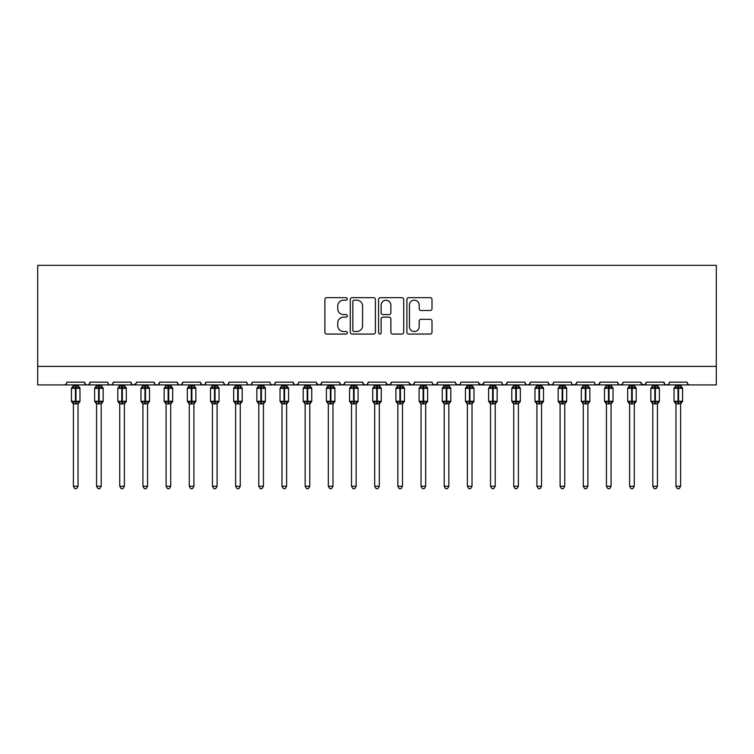 <?xml version="1.0" encoding="UTF-8"?>
<svg xmlns="http://www.w3.org/2000/svg" width="754" height="754" viewBox="0 0 754 754"><rect width="100%" height="100%" fill="white"/><g stroke="black" fill="none" stroke-linecap="round" stroke-linejoin="round"><path stroke-width="1.13" d="M347.34 298.933A1.272 1.272 0 0 0 346.058 297.66L326.727 297.66A1.819 1.819 0 0 0 324.908 299.479L324.908 332.241A1.819 1.819 0 0 0 326.727 334.06L346.058 334.06A1.272 1.272 0 0 0 347.34 332.787A1.272 1.272 0 0 0 346.058 331.515L343.56 331.515A5.825 5.825 0 0 1 337.735 325.69L337.735 322.957A5.825 5.825 0 0 1 343.56 317.132L346.058 317.132A1.272 1.272 0 0 0 347.34 315.86A1.272 1.272 0 0 0 346.058 314.588L343.56 314.588A5.825 5.825 0 0 1 337.735 308.763L337.735 306.03A5.825 5.825 0 0 1 343.56 300.205L346.058 300.205A1.272 1.272 0 0 0 347.34 298.933M430.185 310.488A1.819 1.819 0 0 0 432.004 308.669L432.004 299.479A1.819 1.819 0 0 0 430.185 297.66L408.715 297.66A1.819 1.819 0 0 0 406.896 299.479L406.896 332.241A1.819 1.819 0 0 0 408.715 334.06L430.185 334.06A1.819 1.819 0 0 0 432.004 332.241L432.004 321.138A1.819 1.819 0 0 0 430.185 319.319L420.996 319.319A1.819 1.819 0 0 0 419.177 321.138L419.177 326.642A4.873 4.873 0 0 1 414.304 331.515A4.873 4.873 0 0 1 409.441 326.642L409.441 305.078A4.873 4.873 0 0 1 414.304 300.205A4.873 4.873 0 0 1 419.177 305.078L419.177 308.669A1.819 1.819 0 0 0 420.996 310.488L430.185 310.488M37.7 366.387L716.3 366.387L716.3 265.333L37.7 265.333L37.7 384.926L64.118 384.926C65.598 384.983 66.522 384.05 66.899 382.146L84.514 382.146L85.532 384.295M375.407 299.479A1.819 1.819 0 0 0 373.588 297.66L352.109 297.66A1.819 1.819 0 0 0 350.29 299.479L350.29 332.241A1.819 1.819 0 0 0 352.109 334.06L373.588 334.06A1.819 1.819 0 0 0 375.407 332.241L375.407 299.479M380.412 297.66L401.891 297.66A1.819 1.819 0 0 1 403.71 299.479L403.71 332.241A1.819 1.819 0 0 1 401.891 334.06L392.693 334.06A1.819 1.819 0 0 1 390.874 332.241L390.874 318.951A1.819 1.819 0 0 0 389.055 317.132L382.957 317.132A1.819 1.819 0 0 0 381.138 318.951L381.138 332.787A1.272 1.272 0 0 1 379.865 334.06A1.272 1.272 0 0 1 378.593 332.787L378.593 299.479A1.819 1.819 0 0 1 380.412 297.66M64.118 384.926C65.598 384.983 66.522 384.05 66.899 382.146A2.78 2.78 0 0 1 64.118 384.926L87.294 384.926C85.824 384.983 84.891 384.05 84.514 382.146A2.78 2.78 0 0 0 87.294 384.926A2.78 2.78 0 0 0 90.075 382.146L107.69 382.146A2.78 2.78 0 0 0 110.47 384.926A2.78 2.78 0 0 0 113.251 382.146L130.866 382.146A2.78 2.78 0 0 0 133.647 384.926A2.78 2.78 0 0 0 136.427 382.146L154.042 382.146A2.78 2.78 0 0 0 156.823 384.926A2.78 2.78 0 0 0 159.603 382.146L177.218 382.146A2.78 2.78 0 0 0 179.999 384.926A2.78 2.78 0 0 0 182.779 382.146L200.394 382.146A2.78 2.78 0 0 0 203.175 384.926A2.78 2.78 0 0 0 205.955 382.146L223.57 382.146A2.78 2.78 0 0 0 226.351 384.926A2.78 2.78 0 0 0 229.131 382.146L246.747 382.146A2.78 2.78 0 0 0 249.527 384.926A2.78 2.78 0 0 0 252.307 382.146L269.923 382.146A2.78 2.78 0 0 0 272.703 384.926A2.78 2.78 0 0 0 275.493 382.146L293.099 382.146A2.78 2.78 0 0 0 295.879 384.926A2.78 2.78 0 0 0 298.669 382.146L316.275 382.146A2.78 2.78 0 0 0 319.055 384.926A2.78 2.78 0 0 0 321.845 382.146L339.451 382.146A2.78 2.78 0 0 0 342.231 384.926A2.78 2.78 0 0 0 345.021 382.146L362.627 382.146A2.78 2.78 0 0 0 365.407 384.926A2.78 2.78 0 0 0 368.197 382.146L385.803 382.146A2.78 2.78 0 0 0 388.593 384.926A2.78 2.78 0 0 0 391.373 382.146L408.979 382.146A2.78 2.78 0 0 0 411.769 384.926A2.78 2.78 0 0 0 414.549 382.146L432.155 382.146A2.78 2.78 0 0 0 434.945 384.926A2.78 2.78 0 0 0 437.725 382.146L455.331 382.146A2.78 2.78 0 0 0 458.121 384.926A2.78 2.78 0 0 0 460.901 382.146L478.507 382.146A2.78 2.78 0 0 0 481.297 384.926A2.78 2.78 0 0 0 484.077 382.146L501.693 382.146A2.78 2.78 0 0 0 504.473 384.926A2.78 2.78 0 0 0 507.254 382.146L524.869 382.146A2.78 2.78 0 0 0 527.649 384.926A2.78 2.78 0 0 0 530.43 382.146L548.045 382.146A2.78 2.78 0 0 0 550.825 384.926A2.78 2.78 0 0 0 553.606 382.146L571.221 382.146A2.78 2.78 0 0 0 574.001 384.926A2.78 2.78 0 0 0 576.782 382.146L594.397 382.146A2.78 2.78 0 0 0 597.177 384.926A2.78 2.78 0 0 0 599.958 382.146L617.573 382.146A2.78 2.78 0 0 0 620.354 384.926A2.78 2.78 0 0 0 623.134 382.146L640.749 382.146A2.78 2.78 0 0 0 643.53 384.926A2.78 2.78 0 0 0 646.31 382.146L663.925 382.146A2.78 2.78 0 0 0 666.706 384.926A2.78 2.78 0 0 0 669.486 382.146L687.101 382.146A2.78 2.78 0 0 0 689.882 384.926C688.402 384.983 687.478 384.05 687.101 382.146M89.066 384.295L90.075 382.146C89.698 384.05 88.774 384.983 87.294 384.926L666.706 384.926C665.226 384.983 664.302 384.05 663.925 382.146L664.934 384.295M646.31 382.146L645.292 384.295M640.749 382.146L641.758 384.295M623.134 382.146L622.615 383.758M622.144 384.276L620.354 384.926C618.874 384.983 617.95 384.05 617.573 382.146L618.582 384.295M599.958 382.146L598.94 384.295M576.782 382.146L575.764 384.295M553.606 382.146L553.087 383.758M552.616 384.276L550.825 384.926C549.346 384.983 548.422 384.05 548.045 382.146L549.053 384.295M530.43 382.146L529.412 384.295M529.44 384.276L527.649 384.926C526.169 384.983 525.246 384.05 524.869 382.146L525.877 384.295M507.254 382.146L506.236 384.295M506.264 384.276L504.473 384.926C502.993 384.983 502.07 384.05 501.693 382.146L502.202 383.758M484.077 382.146L483.06 384.295M478.507 382.146L479.525 384.295M455.331 382.146L456.349 384.295M437.725 382.146L436.707 384.295M409.281 383.4L411.769 384.926C413.239 384.983 414.163 384.05 414.549 382.146L413.531 384.295M391.373 382.146L390.355 384.295M385.803 382.146L386.821 384.295M362.627 382.146L363.645 384.295M345.021 382.146L344.003 384.295M339.451 382.146L340.469 384.295M321.845 382.146L320.827 384.295M316.275 382.146L317.293 384.295M297.67 384.276L295.879 384.926C294.409 384.983 293.485 384.05 293.099 382.146L294.117 384.295M270.912 384.276L272.703 384.926C274.183 384.983 275.106 384.05 275.493 382.146L274.475 384.295M246.747 382.146C247.133 384.05 248.057 384.983 249.527 384.926C251.007 384.983 251.93 384.05 252.307 382.146L251.299 384.295M223.57 382.146C223.957 384.05 224.88 384.983 226.351 384.926C227.831 384.983 228.754 384.05 229.131 382.146L228.123 384.295M201.384 384.276L203.175 384.926C204.654 384.983 205.578 384.05 205.955 382.146L204.947 384.295M200.394 382.146L201.412 384.295M178.236 384.295L177.218 382.146C177.595 384.05 178.528 384.983 179.999 384.926C181.478 384.983 182.402 384.05 182.779 382.146L181.771 384.295M155.06 384.295L154.042 382.146C154.419 384.05 155.352 384.983 156.823 384.926C158.302 384.983 159.226 384.05 159.603 382.146L158.594 384.295M136.125 383.4L133.647 384.926C132.176 384.983 131.243 384.05 130.866 382.146L131.884 384.295M716.3 366.387L716.3 384.926L666.706 384.926L668.496 384.276M107.69 382.146C108.067 384.05 109 384.983 110.47 384.926C111.95 384.983 112.874 384.05 113.251 382.146M316.576 383.4L319.055 384.926L320.846 384.276M340.44 384.276L342.231 384.926L344.022 384.276M363.626 384.276L365.407 384.926C366.887 384.983 367.811 384.05 368.197 382.146M386.105 383.4L388.593 384.926L390.374 384.276M433.154 384.276L434.945 384.926L436.736 384.276M456.33 384.276L458.121 384.926L459.912 384.276M478.809 383.4L481.297 384.926L483.776 383.4M572.211 384.276L574.001 384.926L575.792 384.276M595.387 384.276L597.177 384.926L598.968 384.276M641.051 383.4L643.53 384.926L645.32 384.276M354.116 300.205A1.272 1.272 0 0 0 352.844 301.487L352.844 330.243A1.272 1.272 0 0 0 354.116 331.515L356.755 331.515A5.825 5.825 0 0 0 362.58 325.69L362.58 306.03A5.825 5.825 0 0 0 356.755 300.205L354.116 300.205M390.874 305.172A4.873 4.873 0 0 0 386.01 300.299A4.873 4.873 0 0 0 381.138 305.172L381.138 312.769A1.819 1.819 0 0 0 382.957 314.588L389.055 314.588A1.819 1.819 0 0 0 390.874 312.769L390.874 305.172M73.392 486.255L78.03 486.255L76.635 488.667L74.787 488.667L73.392 486.255L73.392 403.767A2.036 1.942 180 0 0 72.318 402.071L72.723 401.467L75.428 402.118L75.984 401.288L75.984 387.481L78.699 388.131L79.368 387.443A0.924 0.924 0 0 1 79.971 388.31L71.441 388.31L71.441 401.288L75.428 401.288L75.428 387.481L72.723 388.131L72.318 387.528A2.036 1.942 -0 0 0 73.392 385.822L78.03 385.916L78.03 384.926M78.03 486.255L78.03 403.682L75.428 403.956L75.428 402.118L75.984 401.288L79.971 401.288A0.924 0.924 0 0 1 79.368 402.155L78.03 404.078M78.03 403.776L78.03 403.767A2.036 1.942 180 0 1 79.095 402.071L78.699 401.467L75.984 402.118L75.984 403.956M75.428 403.956L73.392 403.767M73.392 384.926L73.392 385.831M73.392 385.916L72.723 388.131L73.392 385.916M78.699 388.131L78.03 385.916M78.03 403.682L78.699 401.467M73.392 403.682L72.723 401.467M96.569 486.255L101.206 486.255L99.811 488.667L97.963 488.667L96.569 486.255L96.569 403.767A2.036 1.942 180 0 0 95.494 402.071L95.899 401.467L98.604 402.118L99.16 401.288L99.16 387.481L101.875 388.131L102.544 387.443A0.924 0.924 0 0 1 103.147 388.31L94.618 388.31L94.618 401.288L98.604 401.288L98.604 387.481L95.899 388.131L95.494 387.528A2.036 1.942 -0 0 0 96.569 385.822L101.206 385.916L101.206 384.926M101.206 486.255L101.206 403.682L98.604 403.956L98.604 402.118L99.16 401.288L103.147 401.288A0.924 0.924 0 0 1 102.544 402.155L101.206 404.078M101.206 403.776L101.206 403.767A2.036 1.942 180 0 1 102.271 402.071L101.875 401.467L99.16 402.118L99.16 403.956M98.604 403.956L96.569 403.767M96.569 384.926L96.569 385.831M96.569 385.916L95.899 388.131L96.569 385.916M101.875 388.131L101.206 385.916M101.206 403.682L101.875 401.467M96.569 403.682L95.899 401.467M119.745 486.255L124.382 486.255L122.987 488.667L121.14 488.667L119.745 486.255L119.745 403.767A2.036 1.942 180 0 0 118.67 402.071L119.075 401.467L121.78 402.118L122.337 401.288L122.337 387.481L125.051 388.131L125.72 387.443A0.924 0.924 0 0 1 126.323 388.31L117.794 388.31L117.794 401.288L121.78 401.288L121.78 387.481L119.075 388.131L118.67 387.528A2.036 1.942 -0 0 0 119.745 385.822L124.382 385.916L124.382 384.926M124.382 486.255L124.382 403.682L121.78 403.956L121.78 402.118L122.337 401.288L126.323 401.288A0.924 0.924 0 0 1 125.72 402.155L124.382 404.078M124.382 403.776L124.382 403.767A2.036 1.942 180 0 1 125.447 402.071L125.051 401.467L122.337 402.118L122.337 403.956M121.78 403.956L119.745 403.767M119.745 384.926L119.745 385.831M119.745 385.916L119.075 388.131L119.745 385.916M125.051 388.131L124.382 385.916M124.382 403.682L125.051 401.467M119.745 403.682L119.075 401.467M142.921 486.255L147.558 486.255L146.163 488.667L144.316 488.667L142.921 486.255L142.921 403.767A2.036 1.942 180 0 0 141.846 402.071L142.252 401.467L144.957 402.118L145.513 401.288L145.513 387.481L148.227 388.131L148.896 387.443A0.924 0.924 0 0 1 149.499 388.31L140.97 388.31L140.97 401.288L144.957 401.288L144.957 387.481L142.252 388.131L141.846 387.528A2.036 1.942 -0 0 0 142.921 385.822L147.558 385.916L147.558 384.926M147.558 486.255L147.558 403.682L144.957 403.956L144.957 402.118L145.513 401.288L149.499 401.288A0.924 0.924 0 0 1 148.896 402.155L147.558 404.078M147.558 403.776L147.558 403.767A2.036 1.942 180 0 1 148.623 402.071L148.227 401.467L145.513 402.118L145.513 403.956M144.957 403.956L142.921 403.767M142.921 384.926L142.921 385.831M142.921 385.916L142.252 388.131L142.921 385.916M148.227 388.131L147.558 385.916M147.558 403.682L148.227 401.467M142.921 403.682L142.252 401.467M166.097 486.255L170.734 486.255L169.339 488.667L167.492 488.667L166.097 486.255L166.097 403.767A2.036 1.942 180 0 0 165.022 402.071L165.428 401.467L168.133 402.118L168.689 401.288L168.689 387.481L171.403 388.131L172.072 387.443A0.924 0.924 0 0 1 172.675 388.31L164.146 388.31L164.146 401.288L168.133 401.288L168.133 387.481L165.428 388.131L165.022 387.528A2.036 1.942 -0 0 0 166.097 385.822L170.734 385.916L170.734 384.926M170.734 486.255L170.734 403.682L168.133 403.956L168.133 402.118L168.689 401.288L172.675 401.288A0.924 0.924 0 0 1 172.072 402.155L170.734 404.078M170.734 403.776L170.734 403.767A2.036 1.942 180 0 1 171.799 402.071L171.403 401.467L168.689 402.118L168.689 403.956M168.133 403.956L166.097 403.767M166.097 384.926L166.097 385.831M166.097 385.916L165.428 388.131L166.097 385.916M171.403 388.131L170.734 385.916M170.734 403.682L171.403 401.467M166.097 403.682L165.428 401.467M189.273 486.255L193.91 486.255L192.515 488.667L190.668 488.667L189.273 486.255L189.273 403.767A2.036 1.942 180 0 0 188.198 402.071L188.604 401.467L191.309 402.118L191.865 401.288L191.865 387.481L194.579 388.131L195.248 387.443A0.924 0.924 0 0 1 195.852 388.31L187.322 388.31L187.322 401.288L191.309 401.288L191.309 387.481L188.604 388.131L188.198 387.528A2.036 1.942 -0 0 0 189.273 385.822L193.91 385.916L193.91 384.926M193.91 486.255L193.91 403.682L191.309 403.956L191.309 402.118L191.865 401.288L195.852 401.288A0.924 0.924 0 0 1 195.248 402.155L193.91 404.078M193.91 403.776L193.91 403.767A2.036 1.942 180 0 1 194.975 402.071L194.579 401.467L191.865 402.118L191.865 403.956M191.309 403.956L189.273 403.767M189.273 384.926L189.273 385.831M189.273 385.916L188.604 388.131L189.273 385.916M194.579 388.131L193.91 385.916M193.91 403.682L194.579 401.467M189.273 403.682L188.604 401.467M212.449 486.255L217.086 486.255L215.691 488.667L213.844 488.667L212.449 486.255L212.449 403.767A2.036 1.942 180 0 0 211.374 402.071L211.78 401.467L214.485 402.118L215.041 401.288L215.041 387.481L217.755 388.131L218.424 387.443A0.924 0.924 0 0 1 219.028 388.31L210.498 388.31L210.498 401.288L214.485 401.288L214.485 387.481L211.78 388.131L211.374 387.528A2.036 1.942 -0 0 0 212.449 385.822L217.086 385.916L217.086 384.926M217.086 486.255L217.086 403.682L214.485 403.956L214.485 402.118L215.041 401.288L219.028 401.288A0.924 0.924 0 0 1 218.424 402.155L217.086 404.078M217.086 403.776L217.086 403.767A2.036 1.942 180 0 1 218.151 402.071L217.755 401.467L215.041 402.118L215.041 403.956M214.485 403.956L212.449 403.767M212.449 384.926L212.449 385.831M212.449 385.916L211.78 388.131L212.449 385.916M217.755 388.131L217.086 385.916M217.086 403.682L217.755 401.467M212.449 403.682L211.78 401.467M235.625 486.255L240.262 486.255L238.867 488.667L237.02 488.667L235.625 486.255L235.625 403.767A2.036 1.942 180 0 0 234.551 402.071L234.956 401.467L237.661 402.118L238.217 401.288L238.217 387.481L240.931 388.131L241.6 387.443A0.924 0.924 0 0 1 242.204 388.31L233.674 388.31L233.674 401.288L237.661 401.288L237.661 387.481L234.956 388.131L234.551 387.528A2.036 1.942 -0 0 0 235.625 385.822L240.262 385.916L240.262 384.926M240.262 486.255L240.262 403.682L237.661 403.956L237.661 402.118L238.217 401.288L242.204 401.288A0.924 0.924 0 0 1 241.6 402.155L240.262 404.078M240.262 403.776L240.262 403.767A2.036 1.942 180 0 1 241.327 402.071L240.931 401.467L238.217 402.118L238.217 403.956M237.661 403.956L235.625 403.767M235.625 384.926L235.625 385.831M235.625 385.916L234.956 388.131L235.625 385.916M240.931 388.131L240.262 385.916M240.262 403.682L240.931 401.467M235.625 403.682L234.956 401.467M258.801 486.255L263.438 486.255L262.043 488.667L260.196 488.667L258.801 486.255L258.801 403.767A2.036 1.942 180 0 0 257.727 402.071L258.132 401.467L260.837 402.118L261.393 401.288L261.393 387.481L264.107 388.131L264.777 387.443A0.924 0.924 0 0 1 265.38 388.31L256.85 388.31L256.85 401.288L260.837 401.288L260.837 387.481L258.132 388.131L257.727 387.528A2.036 1.942 -0 0 0 258.801 385.822L263.438 385.916L263.438 384.926M263.438 486.255L263.438 403.682L260.837 403.956L260.837 402.118L261.393 401.288L265.38 401.288A0.924 0.924 0 0 1 264.777 402.155L263.438 404.078M263.438 403.776L263.438 403.767A2.036 1.942 180 0 1 264.503 402.071L264.107 401.467L261.393 402.118L261.393 403.956M260.837 403.956L258.801 403.767M258.801 384.926L258.801 385.831M258.801 385.916L258.132 388.131L258.801 385.916M264.107 388.131L263.438 385.916M263.438 403.682L264.107 401.467M258.801 403.682L258.132 401.467M281.977 486.255L286.614 486.255L285.219 488.667L283.372 488.667L281.977 486.255L281.977 403.767A2.036 1.942 180 0 0 280.903 402.071L281.308 401.467L284.013 402.118L284.569 401.288L284.569 387.481L287.283 388.131L287.953 387.443A0.924 0.924 0 0 1 288.556 388.31L280.026 388.31L280.026 401.288L284.013 401.288L284.013 387.481L281.308 388.131L280.903 387.528A2.036 1.942 -0 0 0 281.977 385.822L286.614 385.916L286.614 384.926M286.614 486.255L286.614 403.682L284.013 403.956L284.013 402.118L284.569 401.288L288.556 401.288A0.924 0.924 0 0 1 287.953 402.155L286.614 404.078M286.614 403.776L286.614 403.767A2.036 1.942 180 0 1 287.679 402.071L287.283 401.467L284.569 402.118L284.569 403.956M284.013 403.956L281.977 403.767M281.977 384.926L281.977 385.831M281.977 385.916L281.308 388.131L281.977 385.916M287.283 388.131L286.614 385.916M286.614 403.682L287.283 401.467M281.977 403.682L281.308 401.467M305.153 486.255L309.79 486.255L308.395 488.667L306.548 488.667L305.153 486.255L305.153 403.767A2.036 1.942 180 0 0 304.079 402.071L304.484 401.467L307.189 402.118L307.745 401.288L307.745 387.481L310.459 388.131L311.129 387.443A0.924 0.924 0 0 1 311.732 388.31L303.202 388.31L303.202 401.288L307.189 401.288L307.189 387.481L304.484 388.131L304.079 387.528A2.036 1.942 -0 0 0 305.153 385.822L309.79 385.916L309.79 384.926M309.79 486.255L309.79 403.682L307.189 403.956L307.189 402.118L307.745 401.288L311.732 401.288A0.924 0.924 0 0 1 311.129 402.155L309.79 404.078M309.79 403.776L309.79 403.767A2.036 1.942 180 0 1 310.855 402.071L310.459 401.467L307.745 402.118L307.745 403.956M307.189 403.956L305.153 403.767M305.153 384.926L305.153 385.831M305.153 385.916L304.484 388.131L305.153 385.916M310.459 388.131L309.79 385.916M309.79 403.682L310.459 401.467M305.153 403.682L304.484 401.467M328.329 486.255L332.966 486.255L331.572 488.667L329.724 488.667L328.329 486.255L328.329 403.767A2.036 1.942 180 0 0 327.255 402.071L327.66 401.467L330.365 402.118L330.921 401.288L330.921 387.481L333.636 388.131L334.305 387.443A0.924 0.924 0 0 1 334.908 388.31L326.388 388.31L326.388 401.288L330.365 401.288L330.365 387.481L327.66 388.131L327.255 387.528A2.036 1.942 -0 0 0 328.329 385.822L332.966 385.916L332.966 384.926M332.966 486.255L332.966 403.682L330.365 403.956L330.365 402.118L330.921 401.288L334.908 401.288A0.924 0.924 0 0 1 334.305 402.155L332.966 404.078M332.966 403.776L332.966 403.767A2.036 1.942 180 0 1 334.041 402.071L333.636 401.467L330.921 402.118L330.921 403.956M330.365 403.956L328.329 403.767M328.329 384.926L328.329 385.831M328.329 385.916L327.66 388.131L328.329 385.916M333.636 388.131L332.966 385.916M332.966 403.682L333.636 401.467M328.329 403.682L327.66 401.467M351.505 486.255L356.142 486.255L354.748 488.667L352.9 488.667L351.505 486.255L351.505 403.767A2.036 1.942 180 0 0 350.431 402.071L350.836 401.467L353.541 402.118L354.097 401.288L354.097 387.481L356.812 388.131L357.481 387.443A0.924 0.924 0 0 1 358.084 388.31L349.564 388.31L349.564 401.288L353.541 401.288L353.541 387.481L350.836 388.131L350.431 387.528A2.036 1.942 -0 0 0 351.505 385.822L356.142 385.916L356.142 384.926M356.142 486.255L356.142 403.682L353.541 403.956L353.541 402.118L354.097 401.288L358.084 401.288A0.924 0.924 0 0 1 357.481 402.155L356.142 404.078M356.142 403.776L356.142 403.767A2.036 1.942 180 0 1 357.217 402.071L356.812 401.467L354.097 402.118L354.097 403.956M353.541 403.956L351.505 403.767M351.505 384.926L351.505 385.831M351.505 385.916L350.836 388.131L351.505 385.916M356.812 388.131L356.142 385.916M356.142 403.682L356.812 401.467M351.505 403.682L350.836 401.467M374.681 486.255L379.319 486.255L377.924 488.667L376.076 488.667L374.681 486.255L374.681 403.767A2.036 1.942 180 0 0 373.607 402.071L374.012 401.467L376.717 402.118L377.283 401.288L377.283 387.481L379.988 388.131L380.657 387.443A0.924 0.924 0 0 1 381.26 388.31L372.74 388.31L372.74 401.288L376.717 401.288L376.717 387.481L374.012 388.131L373.607 387.528A2.036 1.942 -0 0 0 374.681 385.822L379.319 385.916L379.319 384.926M379.319 486.255L379.319 403.682L376.717 403.956L376.717 402.118L377.283 401.288L381.26 401.288A0.924 0.924 0 0 1 380.657 402.155L379.319 404.078M379.319 403.776L379.319 403.767A2.036 1.942 180 0 1 380.393 402.071L379.988 401.467L377.283 402.118L377.283 403.956M376.717 403.956L374.681 403.767M374.681 384.926L374.681 385.831M374.681 385.916L374.012 388.131L374.681 385.916M379.988 388.131L379.319 385.916M379.319 403.682L379.988 401.467M374.681 403.682L374.012 401.467M397.858 486.255L402.495 486.255L401.1 488.667L399.252 488.667L397.858 486.255L397.858 403.767A2.036 1.942 180 0 0 396.783 402.071L397.188 401.467L399.903 402.118L400.459 401.288L400.459 387.481L403.164 388.131L403.833 387.443A0.924 0.924 0 0 1 404.436 388.31L395.916 388.31L395.916 401.288L399.903 401.288L399.903 387.481L397.188 388.131L396.783 387.528A2.036 1.942 -0 0 0 397.858 385.822L402.495 385.916L402.495 384.926M402.495 486.255L402.495 403.682L399.903 403.956L399.903 402.118L400.459 401.288L404.436 401.288A0.924 0.924 0 0 1 403.833 402.155L402.495 404.078M402.495 403.776L402.495 403.767A2.036 1.942 180 0 1 403.569 402.071L403.164 401.467L400.459 402.118L400.459 403.956M399.903 403.956L397.858 403.767M397.858 384.926L397.858 385.831M397.858 385.916L397.188 388.131L397.858 385.916M403.164 388.131L402.495 385.916M402.495 403.682L403.164 401.467M397.858 403.682L397.188 401.467M421.034 486.255L425.671 486.255L424.276 488.667L422.428 488.667L421.034 486.255L421.034 403.767A2.036 1.942 180 0 0 419.959 402.071L420.364 401.467L423.079 402.118L423.635 401.288L423.635 387.481L426.34 388.131L427.009 387.443A0.924 0.924 0 0 1 427.612 388.31L419.092 388.31L419.092 401.288L423.079 401.288L423.079 387.481L420.364 388.131L419.959 387.528A2.036 1.942 -0 0 0 421.034 385.822L425.671 385.916L425.671 384.926M425.671 486.255L425.671 403.682L423.079 403.956L423.079 402.118L423.635 401.288L427.612 401.288A0.924 0.924 0 0 1 427.009 402.155L425.671 404.078M425.671 403.776L425.671 403.767A2.036 1.942 180 0 1 426.745 402.071L426.34 401.467L423.635 402.118L423.635 403.956M423.079 403.956L421.034 403.767M421.034 384.926L421.034 385.831M421.034 385.916L420.364 388.131L421.034 385.916M426.34 388.131L425.671 385.916M425.671 403.682L426.34 401.467M421.034 403.682L420.364 401.467M444.21 486.255L448.847 486.255L447.452 488.667L445.605 488.667L444.21 486.255L444.21 403.767A2.036 1.942 180 0 0 443.145 402.071L443.541 401.467L446.255 402.118L446.811 401.288L446.811 387.481L449.516 388.131L450.185 387.443A0.924 0.924 0 0 1 450.798 388.31L442.268 388.31L442.268 401.288L446.255 401.288L446.255 387.481L443.541 388.131L443.145 387.528A2.036 1.942 -0 0 0 444.21 385.822L448.847 385.916L448.847 384.926M448.847 486.255L448.847 403.682L446.255 403.956L446.255 402.118L446.811 401.288L450.798 401.288A0.924 0.924 0 0 1 450.185 402.155L448.847 404.078M448.847 403.776L448.847 403.767A2.036 1.942 180 0 1 449.921 402.071L449.516 401.467L446.811 402.118L446.811 403.956M446.255 403.956L444.21 403.767M444.21 384.926L444.21 385.831M444.21 385.916L443.541 388.131L444.21 385.916M449.516 388.131L448.847 385.916M448.847 403.682L449.516 401.467M444.21 403.682L443.541 401.467M467.386 486.255L472.023 486.255L470.628 488.667L468.781 488.667L467.386 486.255L467.386 403.767A2.036 1.942 180 0 0 466.321 402.071L466.717 401.467L469.431 402.118L469.987 401.288L469.987 387.481L472.692 388.131L473.361 387.443A0.924 0.924 0 0 1 473.974 388.31L465.444 388.31L465.444 401.288L469.431 401.288L469.431 387.481L466.717 388.131L466.321 387.528A2.036 1.942 -0 0 0 467.386 385.822L472.023 385.916L472.023 384.926M472.023 486.255L472.023 403.682L469.431 403.956L469.431 402.118L469.987 401.288L473.974 401.288A0.924 0.924 0 0 1 473.361 402.155L472.023 404.078M472.023 403.776L472.023 403.767A2.036 1.942 180 0 1 473.097 402.071L472.692 401.467L469.987 402.118L469.987 403.956M469.431 403.956L467.386 403.767M467.386 384.926L467.386 385.831M467.386 385.916L466.717 388.131L467.386 385.916M472.692 388.131L472.023 385.916M472.023 403.682L472.692 401.467M467.386 403.682L466.717 401.467M490.562 486.255L495.199 486.255L493.804 488.667L491.957 488.667L490.562 486.255L490.562 403.767A2.036 1.942 180 0 0 489.497 402.071L489.893 401.467L492.607 402.118L493.163 401.288L493.163 387.481L495.868 388.131L496.537 387.443A0.924 0.924 0 0 1 497.15 388.31L488.62 388.31L488.62 401.288L492.607 401.288L492.607 387.481L489.893 388.131L489.497 387.528A2.036 1.942 -0 0 0 490.562 385.822L495.199 385.916L495.199 384.926M495.199 486.255L495.199 403.682L492.607 403.956L492.607 402.118L493.163 401.288L497.15 401.288A0.924 0.924 0 0 1 496.537 402.155L495.199 404.078M495.199 403.776L495.199 403.767A2.036 1.942 180 0 1 496.273 402.071L495.868 401.467L493.163 402.118L493.163 403.956M492.607 403.956L490.562 403.767M490.562 384.926L490.562 385.831M490.562 385.916L489.893 388.131L490.562 385.916M495.868 388.131L495.199 385.916M495.199 403.682L495.868 401.467M490.562 403.682L489.893 401.467M513.738 486.255L518.375 486.255L516.98 488.667L515.133 488.667L513.738 486.255L513.738 403.767A2.036 1.942 180 0 0 512.673 402.071L513.069 401.467L515.783 402.118L516.339 401.288L516.339 387.481L519.044 388.131L519.713 387.443A0.924 0.924 0 0 1 520.326 388.31L511.796 388.31L511.796 401.288L515.783 401.288L515.783 387.481L513.069 388.131L512.673 387.528A2.036 1.942 -0 0 0 513.738 385.822L518.375 385.916L518.375 384.926M518.375 486.255L518.375 403.682L515.783 403.956L515.783 402.118L516.339 401.288L520.326 401.288A0.924 0.924 0 0 1 519.713 402.155L518.375 404.078M518.375 403.776L518.375 403.767A2.036 1.942 180 0 1 519.449 402.071L519.044 401.467L516.339 402.118L516.339 403.956M515.783 403.956L513.738 403.767M513.738 384.926L513.738 385.831M513.738 385.916L513.069 388.131L513.738 385.916M519.044 388.131L518.375 385.916M518.375 403.682L519.044 401.467M513.738 403.682L513.069 401.467M536.914 486.255L541.551 486.255L540.156 488.667L538.309 488.667L536.914 486.255L536.914 403.767A2.036 1.942 180 0 0 535.849 402.071L536.245 401.467L538.959 402.118L539.515 401.288L539.515 387.481L542.22 388.131L542.889 387.443A0.924 0.924 0 0 1 543.502 388.31L534.972 388.31L534.972 401.288L538.959 401.288L538.959 387.481L536.245 388.131L535.849 387.528A2.036 1.942 -0 0 0 536.914 385.822L541.551 385.916L541.551 384.926M541.551 486.255L541.551 403.682L538.959 403.956L538.959 402.118L539.515 401.288L543.502 401.288A0.924 0.924 0 0 1 542.889 402.155L541.551 404.078M541.551 403.776L541.551 403.767A2.036 1.942 180 0 1 542.626 402.071L542.22 401.467L539.515 402.118L539.515 403.956M538.959 403.956L536.914 403.767M536.914 384.926L536.914 385.831M536.914 385.916L536.245 388.131L536.914 385.916M542.22 388.131L541.551 385.916M541.551 403.682L542.22 401.467M536.914 403.682L536.245 401.467M560.09 486.255L564.727 486.255L563.332 488.667L561.485 488.667L560.09 486.255L560.09 403.767A2.036 1.942 180 0 0 559.025 402.071L559.421 401.467L562.135 402.118L562.691 401.288L562.691 387.481L565.396 388.131L566.066 387.443A0.924 0.924 0 0 1 566.678 388.31L558.149 388.31L558.149 401.288L562.135 401.288L562.135 387.481L559.421 388.131L559.025 387.528A2.036 1.942 -0 0 0 560.09 385.822L564.727 385.916L564.727 384.926M564.727 486.255L564.727 403.682L562.135 403.956L562.135 402.118L562.691 401.288L566.678 401.288A0.924 0.924 0 0 1 566.066 402.155L564.727 404.078M564.727 403.776L564.727 403.767A2.036 1.942 180 0 1 565.802 402.071L565.396 401.467L562.691 402.118L562.691 403.956M562.135 403.956L560.09 403.767M560.09 384.926L560.09 385.831M560.09 385.916L559.421 388.131L560.09 385.916M565.396 388.131L564.727 385.916M564.727 403.682L565.396 401.467M560.09 403.682L559.421 401.467M583.266 486.255L587.903 486.255L586.508 488.667L584.661 488.667L583.266 486.255L583.266 403.767A2.036 1.942 180 0 0 582.201 402.071L582.597 401.467L585.311 402.118L585.867 401.288L585.867 387.481L588.572 388.131L589.242 387.443A0.924 0.924 0 0 1 589.854 388.31L581.325 388.31L581.325 401.288L585.311 401.288L585.311 387.481L582.597 388.131L582.201 387.528A2.036 1.942 -0 0 0 583.266 385.822L587.903 385.916L587.903 384.926M587.903 486.255L587.903 403.682L585.311 403.956L585.311 402.118L585.867 401.288L589.854 401.288A0.924 0.924 0 0 1 589.242 402.155L587.903 404.078M587.903 403.776L587.903 403.767A2.036 1.942 180 0 1 588.978 402.071L588.572 401.467L585.867 402.118L585.867 403.956M585.311 403.956L583.266 403.767M583.266 384.926L583.266 385.831M583.266 385.916L582.597 388.131L583.266 385.916M588.572 388.131L587.903 385.916M587.903 403.682L588.572 401.467M583.266 403.682L582.597 401.467M606.442 486.255L611.079 486.255L609.684 488.667L607.837 488.667L606.442 486.255L606.442 403.767A2.036 1.942 180 0 0 605.377 402.071L605.773 401.467L608.487 402.118L609.043 401.288L609.043 387.481L611.748 388.131L612.418 387.443A0.924 0.924 0 0 1 613.03 388.31L604.501 388.31L604.501 401.288L608.487 401.288L608.487 387.481L605.773 388.131L605.377 387.528A2.036 1.942 -0 0 0 606.442 385.822L611.079 385.916L611.079 384.926M611.079 486.255L611.079 403.682L608.487 403.956L608.487 402.118L609.043 401.288L613.03 401.288A0.924 0.924 0 0 1 612.418 402.155L611.079 404.078M611.079 403.776L611.079 403.767A2.036 1.942 180 0 1 612.154 402.071L611.748 401.467L609.043 402.118L609.043 403.956M608.487 403.956L606.442 403.767M606.442 384.926L606.442 385.831M606.442 385.916L605.773 388.131L606.442 385.916M611.748 388.131L611.079 385.916M611.079 403.682L611.748 401.467M606.442 403.682L605.773 401.467M629.618 486.255L634.255 486.255L632.86 488.667L631.013 488.667L629.618 486.255L629.618 403.767A2.036 1.942 180 0 0 628.553 402.071L628.949 401.467L631.663 402.118L632.22 401.288L632.22 387.481L634.925 388.131L635.594 387.443A0.924 0.924 0 0 1 636.206 388.31L627.677 388.31L627.677 401.288L631.663 401.288L631.663 387.481L628.949 388.131L628.553 387.528A2.036 1.942 -0 0 0 629.618 385.822L634.255 385.916L634.255 384.926M634.255 486.255L634.255 403.682L631.663 403.956L631.663 402.118L632.22 401.288L636.206 401.288A0.924 0.924 0 0 1 635.594 402.155L634.255 404.078M634.255 403.776L634.255 403.767A2.036 1.942 180 0 1 635.33 402.071L634.925 401.467L632.22 402.118L632.22 403.956M631.663 403.956L629.618 403.767M629.618 384.926L629.618 385.831M629.618 385.916L628.949 388.131L629.618 385.916M634.925 388.131L634.255 385.916M634.255 403.682L634.925 401.467M629.618 403.682L628.949 401.467M652.794 486.255L657.431 486.255L656.037 488.667L654.189 488.667L652.794 486.255L652.794 403.767A2.036 1.942 180 0 0 651.729 402.071L652.125 401.467L654.84 402.118L655.396 401.288L655.396 387.481L658.101 388.131L658.77 387.443A0.924 0.924 0 0 1 659.382 388.31L650.853 388.31L650.853 401.288L654.84 401.288L654.84 387.481L652.125 388.131L651.729 387.528A2.036 1.942 -0 0 0 652.794 385.822L657.431 385.916L657.431 384.926M657.431 486.255L657.431 403.682L654.84 403.956L654.84 402.118L655.396 401.288L659.382 401.288A0.924 0.924 0 0 1 658.77 402.155L657.431 404.078M657.431 403.776L657.431 403.767A2.036 1.942 180 0 1 658.506 402.071L658.101 401.467L655.396 402.118L655.396 403.956M654.84 403.956L652.794 403.767M652.794 384.926L652.794 385.831M652.794 385.916L652.125 388.131L652.794 385.916M658.101 388.131L657.431 385.916M657.431 403.682L658.101 401.467M652.794 403.682L652.125 401.467M675.97 486.255L680.608 486.255L679.213 488.667L677.365 488.667L675.97 486.255L675.97 403.767A2.036 1.942 180 0 0 674.905 402.071L675.301 401.467L678.016 402.118L678.572 401.288L678.572 387.481L681.277 388.131L681.946 387.443A0.924 0.924 0 0 1 682.559 388.31L674.029 388.31L674.029 401.288L678.016 401.288L678.016 387.481L675.301 388.131L674.905 387.528A2.036 1.942 -0 0 0 675.97 385.822L680.608 385.916L680.608 384.926M680.608 486.255L680.608 403.682L678.016 403.956L678.016 402.118L678.572 401.288L682.559 401.288A0.924 0.924 0 0 1 681.946 402.155L680.608 404.078M680.608 403.776L680.608 403.767A2.036 1.942 180 0 1 681.682 402.071L681.277 401.467L678.572 402.118L678.572 403.956M678.016 403.956L675.97 403.767M675.97 384.926L675.97 385.831M675.97 385.916L675.301 388.131L675.97 385.916M681.277 388.131L680.608 385.916M680.608 403.682L681.277 401.467M675.97 403.682L675.301 401.467M75.984 385.643L75.984 387.481L75.428 387.481L75.428 385.643M79.095 387.528A2.036 1.942 -0 0 1 78.03 385.822M99.16 385.643L99.16 387.481L98.604 387.481L98.604 385.643M102.271 387.528A2.036 1.942 -0 0 1 101.206 385.822M122.337 385.643L122.337 387.481L121.78 387.481L121.78 385.643M125.447 387.528A2.036 1.942 -0 0 1 124.382 385.822M145.513 385.643L145.513 387.481L144.957 387.481L144.957 385.643M148.623 387.528A2.036 1.942 -0 0 1 147.558 385.822M168.689 385.643L168.689 387.481L168.133 387.481L168.133 385.643M171.799 387.528A2.036 1.942 -0 0 1 170.734 385.822M191.865 385.643L191.865 387.481L191.309 387.481L191.309 385.643M194.975 387.528A2.036 1.942 -0 0 1 193.91 385.822M215.041 385.643L215.041 387.481L214.485 387.481L214.485 385.643M218.151 387.528A2.036 1.942 -0 0 1 217.086 385.822M238.217 385.643L238.217 387.481L237.661 387.481L237.661 385.643M241.327 387.528A2.036 1.942 -0 0 1 240.262 385.822M261.393 385.643L261.393 387.481L260.837 387.481L260.837 385.643M264.503 387.528A2.036 1.942 -0 0 1 263.438 385.822M284.569 385.643L284.569 387.481L284.013 387.481L284.013 385.643M287.679 387.528A2.036 1.942 -0 0 1 286.614 385.822M307.745 385.643L307.745 387.481L307.189 387.481L307.189 385.643M310.855 387.528A2.036 1.942 -0 0 1 309.79 385.822M330.921 385.643L330.921 387.481L330.365 387.481L330.365 385.643M334.041 387.528A2.036 1.942 -0 0 1 332.966 385.822M354.097 385.643L354.097 387.481L353.541 387.481L353.541 385.643M357.217 387.528A2.036 1.942 -0 0 1 356.142 385.822M377.283 385.643L377.283 387.481L376.717 387.481L376.717 385.643M380.393 387.528A2.036 1.942 -0 0 1 379.319 385.822M400.459 385.643L400.459 387.481L399.903 387.481L399.903 385.643M403.569 387.528A2.036 1.942 -0 0 1 402.495 385.822M423.635 385.643L423.635 387.481L423.079 387.481L423.079 385.643M426.745 387.528A2.036 1.942 -0 0 1 425.671 385.822M446.811 385.643L446.811 387.481L446.255 387.481L446.255 385.643M449.921 387.528A2.036 1.942 -0 0 1 448.847 385.822M469.987 385.643L469.987 387.481L469.431 387.481L469.431 385.643M473.097 387.528A2.036 1.942 -0 0 1 472.023 385.822M493.163 385.643L493.163 387.481L492.607 387.481L492.607 385.643M496.273 387.528A2.036 1.942 -0 0 1 495.199 385.822M516.339 385.643L516.339 387.481L515.783 387.481L515.783 385.643M519.449 387.528A2.036 1.942 -0 0 1 518.375 385.822M539.515 385.643L539.515 387.481L538.959 387.481L538.959 385.643M542.626 387.528A2.036 1.942 -0 0 1 541.551 385.822M562.691 385.643L562.691 387.481L562.135 387.481L562.135 385.643M565.802 387.528A2.036 1.942 -0 0 1 564.727 385.822M585.867 385.643L585.867 387.481L585.311 387.481L585.311 385.643M588.978 387.528A2.036 1.942 -0 0 1 587.903 385.822M609.043 385.643L609.043 387.481L608.487 387.481L608.487 385.643M612.154 387.528A2.036 1.942 -0 0 1 611.079 385.822M632.22 385.643L632.22 387.481L631.663 387.481L631.663 385.643M635.33 387.528A2.036 1.942 -0 0 1 634.255 385.822M655.396 385.643L655.396 387.481L654.84 387.481L654.84 385.643M658.506 387.528A2.036 1.942 -0 0 1 657.431 385.822M678.572 385.643L678.572 387.481L678.016 387.481L678.016 385.643M681.682 387.528A2.036 1.942 -0 0 1 680.608 385.822M79.971 401.288L79.971 388.31M73.392 404.078L71.441 401.288M73.392 385.52L71.441 388.31M79.368 387.443L78.03 385.52M103.147 401.288L103.147 388.31M96.569 404.078L94.618 401.288M96.569 385.52L94.618 388.31M102.544 387.443L101.206 385.52M126.323 401.288L126.323 388.31M119.745 404.078L117.794 401.288M119.745 385.52L117.794 388.31M125.72 387.443L124.382 385.52M149.499 401.288L149.499 388.31M142.921 404.078L140.97 401.288M142.921 385.52L140.97 388.31M148.896 387.443L147.558 385.52M172.675 401.288L172.675 388.31M166.097 404.078L164.146 401.288M166.097 385.52L164.146 388.31M172.072 387.443L170.734 385.52M195.852 401.288L195.852 388.31M189.273 404.078L187.322 401.288M189.273 385.52L187.322 388.31M195.248 387.443L193.91 385.52M219.028 401.288L219.028 388.31M212.449 404.078L210.498 401.288M212.449 385.52L210.498 388.31M218.424 387.443L217.086 385.52M242.204 401.288L242.204 388.31M235.625 404.078L233.674 401.288M235.625 385.52L233.674 388.31M241.6 387.443L240.262 385.52M265.38 401.288L265.38 388.31M258.801 404.078L256.85 401.288M258.801 385.52L256.85 388.31M264.777 387.443L263.438 385.52M288.556 401.288L288.556 388.31M281.977 404.078L280.026 401.288M281.977 385.52L280.026 388.31M287.953 387.443L286.614 385.52M311.732 401.288L311.732 388.31M305.153 404.078L303.202 401.288M305.153 385.52L303.202 388.31M311.129 387.443L309.79 385.52M334.908 401.288L334.908 388.31M328.329 404.078L326.388 401.288M328.329 385.52L326.388 388.31M334.305 387.443L332.966 385.52M358.084 401.288L358.084 388.31M351.505 404.078L349.564 401.288M351.505 385.52L349.564 388.31M357.481 387.443L356.142 385.52M381.26 401.288L381.26 388.31M374.681 404.078L372.74 401.288M374.681 385.52L372.74 388.31M380.657 387.443L379.319 385.52M404.436 401.288L404.436 388.31M397.858 404.078L395.916 401.288M397.858 385.52L395.916 388.31M403.833 387.443L402.495 385.52M427.612 401.288L427.612 388.31M421.034 404.078L419.092 401.288M421.034 385.52L419.092 388.31M427.009 387.443L425.671 385.52M450.798 401.288L450.798 388.31M444.21 404.078L442.268 401.288M444.21 385.52L442.268 388.31M450.185 387.443L448.847 385.52M473.974 401.288L473.974 388.31M467.386 404.078L465.444 401.288M467.386 385.52L465.444 388.31M473.361 387.443L472.023 385.52M497.15 401.288L497.15 388.31M490.562 404.078L488.62 401.288M490.562 385.52L488.62 388.31M496.537 387.443L495.199 385.52M520.326 401.288L520.326 388.31M513.738 404.078L511.796 401.288M513.738 385.52L511.796 388.31M519.713 387.443L518.375 385.52M543.502 401.288L543.502 388.31M536.914 404.078L534.972 401.288M536.914 385.52L534.972 388.31M542.889 387.443L541.551 385.52M566.678 401.288L566.678 388.31M560.09 404.078L558.149 401.288M560.09 385.52L558.149 388.31M566.066 387.443L564.727 385.52M589.854 401.288L589.854 388.31M583.266 404.078L581.325 401.288M583.266 385.52L581.325 388.31M589.242 387.443L587.903 385.52M613.03 401.288L613.03 388.31M606.442 404.078L604.501 401.288M606.442 385.52L604.501 388.31M612.418 387.443L611.079 385.52M636.206 401.288L636.206 388.31M629.618 404.078L627.677 401.288M629.618 385.52L627.677 388.31M635.594 387.443L634.255 385.52M659.382 401.288L659.382 388.31M652.794 404.078L650.853 401.288M652.794 385.52L650.853 388.31M658.77 387.443L657.431 385.52M682.559 401.288L682.559 388.31M675.97 404.078L674.029 401.288M675.97 385.52L674.029 388.31M681.946 387.443L680.608 385.52"/></g></svg>
